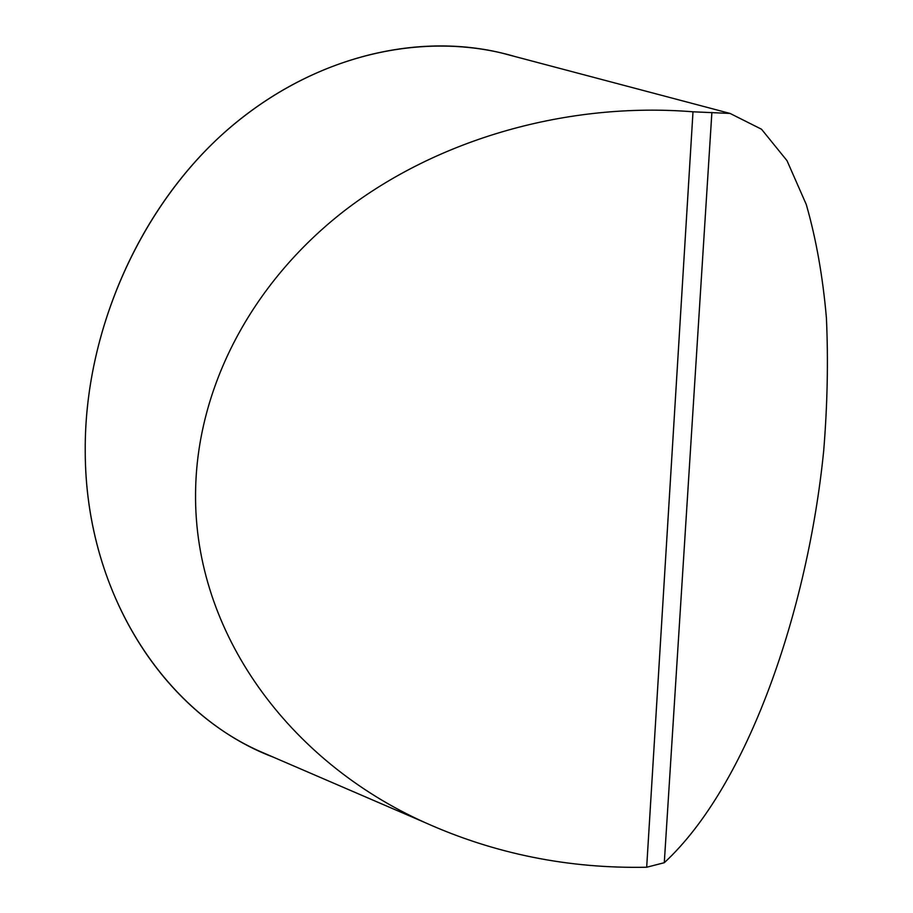 <?xml version="1.0" encoding="UTF-8"?>
<svg xmlns="http://www.w3.org/2000/svg" width="913" height="913" viewBox="0 0 913 913"><rect width="100%" height="100%" fill="white"/><g stroke="black" fill="none" stroke-linecap="round" stroke-linejoin="round"><path stroke-width="1.37" d="M85.229 451.022C84.441 334.192 137.361 212.215 220.878 135.717C304.725 59.334 411.386 31.795 500.484 52.703L515.343 56.64C425.778 30.038 315.636 53.41 227.942 129.395C140.556 205.459 84.384 330.848 85.229 451.022C85.274 596.862 168.072 717.435 273.158 757.094L259.052 751.011C160.528 706.902 85.354 589.958 85.229 451.022M693.001 111.797C568.126 101.708 438.114 138.548 344.064 211.029C250.424 283.943 196.478 388.972 195.565 492.952C193.876 632.275 288.451 761.259 424.99 822.567C494.584 853.86 568.479 868.754 646.678 867.236L664.287 862.717C747.998 785.283 807.765 610.261 823.686 450.851C827.429 405.041 828.342 360.749 826.413 317.964C822.818 276.525 816.096 238.692 806.259 204.455L786.995 160.642L761.51 129.224L730.069 113.44L693.001 111.797L646.678 867.236M711.878 112.493L664.287 862.717M730.069 113.44L500.484 52.703M424.99 822.567L259.052 751.011"/></g></svg>
